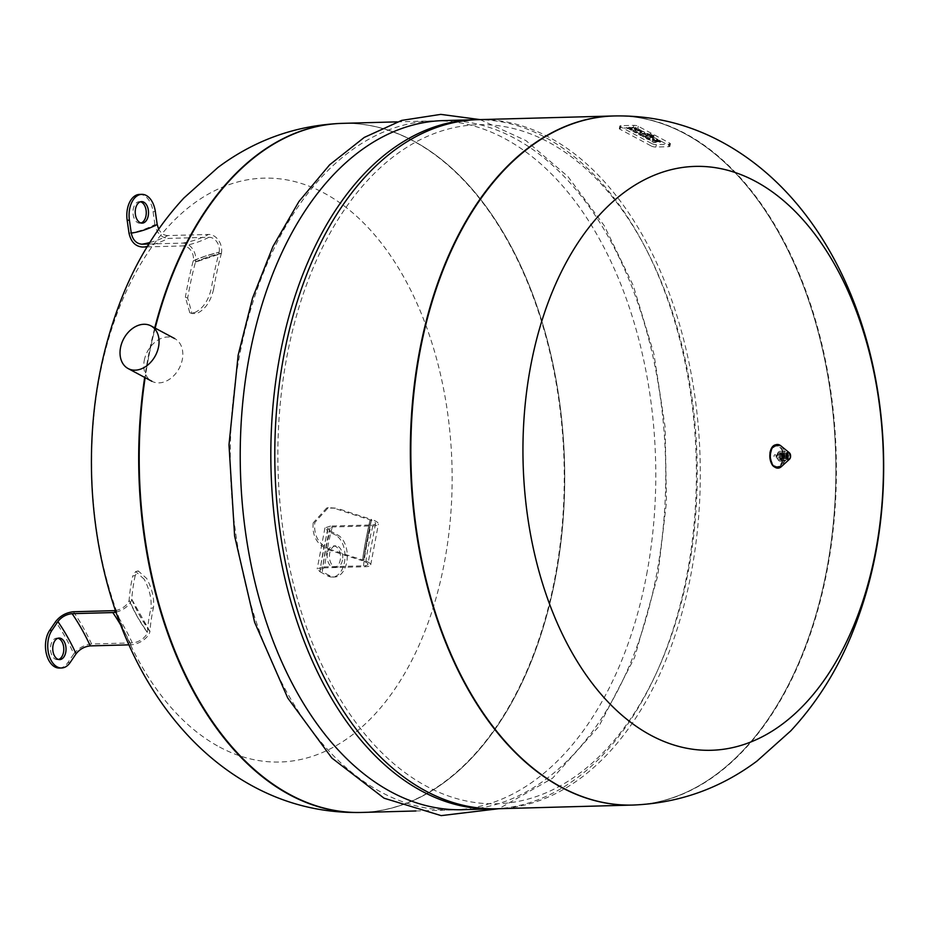 <?xml version="1.0" encoding="UTF-8"?>
<svg xmlns="http://www.w3.org/2000/svg" width="930" height="930" viewBox="0 0 930 930"><rect width="100%" height="100%" fill="white"/><g stroke="black" fill="none" stroke-linecap="round" stroke-linejoin="round"><path stroke-width="0.7" stroke-dasharray="4.65 3.49" d="M632.493 805.066A344.681 212.679 88.4 0 0 826.758 569.509A344.681 212.679 88.4 0 0 613.986 115.959A344.681 212.679 88.4 0 1 826.758 569.509A344.681 212.679 88.4 0 1 632.749 805.066M140.453 201.787A10.776 6.65 88.4 0 0 139.314 201.659A10.776 6.65 88.4 0 0 138.105 201.88A10.776 6.65 88.4 0 0 133.025 213.598A10.776 6.65 88.4 0 0 139.907 223.2A10.776 6.65 88.4 0 0 141.035 223.014M194.556 312.62C202.763 308.876 208.332 300.867 211.284 288.614L213.563 289.439C210.61 301.704 205.03 309.702 196.835 313.457L192.057 313.573L187.662 298.077L185.372 297.24L189.79 312.747L194.556 312.62M147.079 246.903L183.012 245.927A11.125 8.614 71.6 0 1 193.242 260.819L193.231 260.888A406.654 314.549 -108.4 0 0 185.372 297.24M193.242 260.853L205.356 256.11A215.958 88.466 -165.2 0 1 219.131 252.263A406.654 314.549 -108.4 0 0 211.284 288.614M193.231 260.888A215.958 88.466 -165.2 0 1 205.356 256.11L219.143 252.228A215.958 80.294 10.8 0 0 205.356 256.11A215.958 80.294 10.8 0 0 193.242 260.819M219.131 252.263L219.143 252.228A11.125 8.614 71.6 0 0 208.913 237.29L168.237 238.406A215.958 133.257 -91.6 0 1 142.337 247.031M213.563 289.439A403.76 312.317 -108.4 0 1 221.34 253.495L195.44 262.12A403.76 312.317 -108.4 0 0 187.662 298.077M148.846 244.02L182.606 243.102A14.02 10.846 71.6 0 1 195.498 261.853L195.474 261.993M149.777 242.532A213.086 131.49 88.4 0 0 167.842 235.569L208.506 234.465A14.02 10.846 71.6 0 1 221.41 253.216L221.375 253.355M129.014 233.198A201.601 124.399 88.4 0 0 154.915 224.56C156.81 233.116 161.25 237.731 168.237 238.406M154.915 224.56L153.066 211.633A21.541 13.287 88.4 0 0 139.535 194.417M167.842 235.569C164.029 235.476 160.971 233.337 158.658 229.152M342.461 560.023A10.776 6.65 -91.6 0 1 336.393 567.381A10.776 6.65 -91.6 0 1 329.731 553.211A10.776 6.65 -91.6 0 1 335.811 545.852A10.776 6.65 -91.6 0 1 342.461 560.023M327.476 553.269A10.776 6.65 88.4 0 0 334.137 567.451A10.776 6.65 88.4 0 0 340.206 560.081A10.776 6.65 88.4 0 0 333.545 545.91A10.776 6.65 88.4 0 0 327.476 553.269M313.189 522.881C312.003 535.634 316.828 544.492 327.662 549.432L329.29 549.084C318.444 544.143 313.619 535.285 314.793 522.532L328.29 507.664L337.009 508.222L326.674 508.013L313.189 522.881M375.557 523.578L367.862 564.289A11.125 2.906 -169.3 0 1 363.491 565.824L322.826 566.928A215.958 133.257 -91.6 0 1 330.545 526.066L371.221 524.95A11.125 2.906 -169.3 0 0 375.557 523.578A11.125 2.906 -169.3 0 0 370.175 519.858L370.105 519.835A406.654 106.299 10.7 0 1 335.381 508.571M370.14 519.847L365.781 540.446A215.958 82.107 -72.9 0 0 362.386 560.697A406.654 106.299 10.7 0 1 327.662 549.432M370.105 519.835A215.958 82.107 -72.9 0 0 365.781 540.446L362.386 560.697M329.29 549.084A403.76 105.543 10.7 0 0 363.63 560.232L371.349 519.359A403.76 105.543 10.7 0 1 337.009 508.222M367.862 564.289A11.125 2.906 -169.3 0 0 362.456 560.72L362.421 560.709M330.034 530.879L337.846 535.052A21.541 13.287 -91.6 0 1 347.181 558.756A21.541 13.287 -91.6 0 1 334.568 577.019A21.541 13.287 -91.6 0 1 330.115 575.914L322.315 571.741A201.601 124.399 -91.6 0 1 330.034 530.879L327.779 528.426L332.254 526.973L372.918 525.869A14.02 3.662 -169.3 0 0 378.394 524.136A14.02 3.662 -169.3 0 0 371.616 519.452L371.489 519.405M332.254 526.973A213.086 131.49 88.4 0 0 324.524 567.835L365.199 566.73A14.02 3.662 -169.3 0 0 370.71 564.801A14.02 3.662 -169.3 0 0 363.886 560.313L363.758 560.267M330.545 526.066L324.954 527.868L327.779 530.937A201.601 124.399 88.4 0 0 320.06 571.799L317.2 568.869L322.826 566.928M320.06 571.799L327.86 575.972A21.541 13.287 88.4 0 0 332.312 577.077A21.541 13.287 88.4 0 0 344.914 558.814A21.541 13.287 88.4 0 0 335.579 535.11L327.779 530.937M324.524 567.835L320.036 569.393L322.315 571.741M148.335 358.91A344.681 212.679 88.4 0 0 145.15 377.673A344.681 212.679 88.4 0 1 148.335 358.91A344.681 212.679 88.4 0 1 154.926 329.104A344.681 212.679 88.4 0 0 148.335 358.91M361.351 812.448A344.681 212.679 88.4 0 0 555.617 576.891A344.681 212.679 88.4 0 0 342.6 123.353A344.681 212.679 88.4 0 1 555.617 576.891A344.681 212.679 88.4 0 1 361.351 812.448M496.922 808.763A344.681 212.679 88.4 0 0 691.188 573.194A344.681 212.679 88.4 0 0 478.171 119.656M688.223 571.613A339.648 209.576 88.4 0 0 646.083 249.019A339.648 209.576 88.4 0 0 443.924 130.258A339.648 209.576 88.4 0 0 286.87 356.818A339.648 209.576 88.4 0 0 394.448 764.262A339.648 209.576 88.4 0 0 657.557 670.46A339.648 209.576 88.4 0 0 688.223 571.613M494.946 808.798A344.681 212.679 88.4 0 0 656.115 673.622A344.681 212.679 88.4 0 0 687.235 573.31A344.681 212.679 88.4 0 0 644.467 245.939A344.681 212.679 88.4 0 0 476.195 119.726M462.361 809.705A344.681 212.679 88.4 0 0 656.627 574.136A344.681 212.679 88.4 0 0 443.598 120.598M646.676 574.415A344.681 212.679 88.4 0 0 433.659 120.865A344.681 212.679 88.4 0 0 239.394 356.434A344.681 212.679 88.4 0 0 452.41 809.972A344.681 212.679 88.4 0 0 646.676 574.415M649.849 139.163L650.396 137.477A5.324 1.395 10.7 0 1 657.254 140.105A5.324 1.395 10.7 0 1 652.535 140.604A7.301 1.907 10.7 0 1 645.432 137.768L647.466 137.71A5.406 1.407 -169.3 0 0 649.849 139.163L649.965 138.547A5.406 1.407 10.7 0 1 647.582 137.094L645.548 137.152A7.301 1.907 -169.3 0 0 652.651 140A5.324 1.395 -169.3 0 0 657.371 139.488A5.324 1.395 -169.3 0 0 650.512 136.861L649.965 138.547M652.36 139.733L654.313 139.523L652.709 138.64L652.36 139.733L654.429 138.907L652.825 138.035L652.476 139.116M652.709 138.64L652.825 138.035M650.396 137.477L650.512 136.861M652.535 140.604L652.651 140M645.432 137.768L645.548 137.152M647.466 137.71L647.582 137.094M657.754 140.337L652.139 141.023L653.662 141.837L659.765 141.674A4.325 1.128 -169.3 0 0 660.73 141.174A4.325 1.128 -169.3 0 0 660.393 140.593L657.568 140.232L657.638 140.941L657.568 140.232M657.452 140.849L660.277 141.209A4.325 1.128 10.7 0 1 660.614 141.779A4.325 1.128 10.7 0 1 659.649 142.29L653.546 142.453L652.023 141.639L657.638 140.941M659.486 140.79L659.603 140.174M652.023 141.639L652.139 141.023M653.546 142.453L653.662 141.837M659.649 142.29L659.765 141.674M660.277 141.209L660.393 140.593M642.13 136.35L653.058 135.617A3.86 1.011 10.7 0 1 653.813 136.419A3.86 1.011 10.7 0 1 652.302 136.919L643.665 137.163L642.13 136.35L642.246 135.734L643.781 136.547L652.418 136.303A3.86 1.011 -169.3 0 0 653.93 135.803A3.86 1.011 -169.3 0 0 653.174 135.001L642.246 135.734M647.861 136.187L647.978 135.571M647.106 135.78L647.222 135.164M649.14 135.722L649.256 135.106M649.896 136.129L650.012 135.524M651.035 135.675L651.151 135.059M643.665 137.163L643.781 136.547M653.058 135.617L653.174 135.001M652.244 135.175L640.549 135.501L638.526 134.42L650.21 134.094L652.244 135.175L650.326 133.478L638.643 133.804L640.665 134.885L652.349 134.571M650.21 134.094L650.326 133.478M638.526 134.42L638.643 133.804M640.549 135.501L640.665 134.885M630.156 128.793L628.122 128.852L626.599 128.026L628.634 127.98A3.883 1.011 10.7 0 1 631.668 128.317A3.883 1.011 10.7 0 1 633.179 127.852L635.213 127.794L636.736 128.619L634.202 128.84L639.794 130.247L637.759 130.305A3.883 1.011 10.7 0 1 634.725 129.956A3.883 1.011 10.7 0 1 633.214 130.433L629.657 129.665L632.191 129.444L630.273 128.177L632.307 128.828L629.773 129.049L631.296 129.875L633.33 129.816A3.883 1.011 -169.3 0 0 634.841 129.34A3.883 1.011 -169.3 0 0 637.875 129.689L639.91 129.63L634.318 128.224L636.852 128.003L635.33 127.189L633.295 127.236A3.883 1.011 -169.3 0 0 631.784 127.712A3.883 1.011 -169.3 0 0 628.75 127.364L626.715 127.422L630.273 128.177M628.122 128.852L628.238 128.235M626.599 128.026L626.715 127.422M631.668 128.317L631.784 127.712M635.213 127.794L635.33 127.189M636.736 128.619L636.852 128.003M638.271 129.433L638.387 128.817M629.657 129.665L629.773 129.049M631.179 130.479L631.296 129.875M634.725 129.956L634.841 129.34M639.794 130.247L639.91 129.63M637.782 130.735A5.324 1.395 10.7 0 1 644.653 133.35A5.324 1.395 10.7 0 1 639.933 133.862A7.301 1.907 10.7 0 1 632.83 131.025L634.865 130.967A5.406 1.407 -169.3 0 0 637.236 132.42L637.352 131.804A5.406 1.407 10.7 0 1 634.981 130.351L632.946 130.409A7.301 1.907 -169.3 0 0 640.049 133.246A5.324 1.395 -169.3 0 0 644.769 132.746A5.324 1.395 -169.3 0 0 637.899 130.119M637.236 132.42L637.352 131.804M639.933 133.862L640.049 133.246M634.865 130.967L634.981 130.351M639.747 132.99L641.712 132.781L640.107 131.897L639.747 132.99L641.828 132.165L640.224 131.281L639.863 132.374M640.107 131.897L640.224 131.281M632.83 131.025L632.946 130.409M651.895 143.627A3.232 0.849 -169.3 0 0 656.336 144.58L669.112 144.231A3.232 0.849 -169.3 0 0 670.379 143.801A3.232 0.849 -169.3 0 0 669.74 143.139L638.271 126.294A3.232 0.849 -169.3 0 0 633.818 125.341L621.054 125.69A3.232 0.849 -169.3 0 0 619.787 126.108A3.232 0.849 -169.3 0 0 620.415 126.782L651.895 143.627L651.43 146.08L619.95 129.235A3.232 0.849 10.7 0 1 619.322 128.561A3.232 0.849 10.7 0 1 620.589 128.142L633.353 127.794A3.232 0.849 10.7 0 1 637.806 128.747L669.286 145.591A3.232 0.849 10.7 0 1 669.914 146.254A3.232 0.849 10.7 0 1 668.647 146.684L655.883 147.033A3.232 0.849 10.7 0 1 651.43 146.08M144.266 360.456A24.203 17.961 118.2 0 1 174.724 338.601A24.203 17.961 118.2 0 1 182.338 359.422A24.203 17.961 118.2 0 1 151.881 381.277A24.203 17.961 118.2 0 1 144.266 360.456M57.986 638.259A10.776 6.65 88.4 0 0 56.846 638.131A10.776 6.65 88.4 0 0 50.987 644.56A10.776 6.65 88.4 0 0 52.289 656.045A10.776 6.65 88.4 0 0 57.439 659.661A10.776 6.65 88.4 0 0 58.555 659.475M144.185 579.204L135.687 571.566L132.676 576.123L135.245 575.461L138.245 570.904L146.742 578.541C152.241 589.074 154.473 598.792 153.438 607.697L150.869 608.36C151.916 599.443 149.695 589.725 144.185 579.204M73.424 611.754A215.958 133.257 -91.6 0 1 91.605 643.99L132.281 642.874A11.125 5.696 -29.4 0 0 147.3 632.423L147.312 632.4A406.654 208.25 150.6 0 1 150.869 608.36M147.312 632.377A215.958 175.538 4.3 0 1 137.245 616.602A215.958 170.481 -169.5 0 0 147.3 632.423L137.245 616.602L129.131 600.164A406.654 208.25 150.6 0 1 132.676 576.123M129.131 600.141L129.119 600.199A215.958 170.481 -169.5 0 0 137.245 616.602A215.958 175.538 4.3 0 1 129.131 600.141M135.245 575.461A403.76 206.774 150.6 0 0 131.746 599.222L149.928 631.447A403.76 206.774 150.6 0 1 153.438 607.697M128.91 644.85L130.979 644.792A14.02 7.184 -29.4 0 0 149.904 631.633L149.916 631.54M115.983 612.138A14.02 7.184 -29.4 0 0 131.723 599.397L131.734 599.304M115.436 610.533A11.125 5.696 -29.4 0 0 129.119 600.199M91.605 643.99C84.339 644.746 78.399 648.047 73.807 653.871A201.601 124.399 88.4 0 0 55.614 621.635M59.346 668.054A21.541 13.287 88.4 0 0 67.855 662.625L73.807 653.871M787.594 457.386A4.046 2.499 -91.6 0 1 786.466 459.653A4.046 2.499 -91.6 0 1 785.304 460.152A4.046 2.499 -91.6 0 1 782.804 454.828A4.046 2.499 -91.6 0 1 785.083 452.061A4.046 2.499 -91.6 0 1 786.28 452.503A4.046 2.499 -91.6 0 1 787.594 457.386M782.56 457.049A2.616 1.616 -91.6 0 1 781.863 458.49A2.616 1.616 -91.6 0 1 780.026 458.246A2.616 1.616 -91.6 0 1 779.48 455.398A2.616 1.616 -91.6 0 1 781.735 453.91A2.616 1.616 -91.6 0 1 782.56 457.049M781.165 454.584A4.917 3.034 -91.6 0 1 783.932 451.224A4.917 3.034 -91.6 0 1 785.373 451.771A4.917 3.034 -91.6 0 1 786.966 457.688A4.917 3.034 -91.6 0 1 785.618 460.431A4.917 3.034 -91.6 0 1 784.199 461.048A4.917 3.034 -91.6 0 1 781.165 454.584M774.051 455.84A1.721 1.058 -91.6 0 1 775.015 454.665A1.721 1.058 -91.6 0 1 776.085 456.932A1.721 1.058 -91.6 0 1 775.109 458.106A1.721 1.058 -91.6 0 1 774.051 455.84M780.944 455.654A1.721 1.058 -91.6 0 1 781.909 454.468A1.721 1.058 -91.6 0 1 782.979 456.735A1.721 1.058 -91.6 0 1 782.002 457.92A1.721 1.058 -91.6 0 1 780.944 455.654M780.433 455.375A2.581 1.593 -91.6 0 1 781.886 453.608A2.581 1.593 -91.6 0 1 783.49 457.014A2.581 1.593 -91.6 0 1 782.025 458.781A2.581 1.593 -91.6 0 1 780.433 455.375M784.269 455.27A2.581 1.593 -91.6 0 1 785.734 453.503A2.581 1.593 -91.6 0 1 787.326 456.909A2.581 1.593 -91.6 0 1 785.873 458.676A2.581 1.593 -91.6 0 1 784.269 455.27M633.005 805.055A344.681 212.679 88.4 0 0 827.27 569.497A344.681 212.679 88.4 0 0 685.387 133.595A344.681 212.679 88.4 0 0 614.242 115.959M221.34 253.495A213.086 87.292 14.8 0 0 195.44 262.12M195.498 261.853A213.086 79.224 -169.2 0 1 221.41 253.216M182.606 243.102A213.086 131.49 88.4 0 0 208.506 234.465M208.913 237.29A215.958 133.257 -91.6 0 1 183.012 245.927M153.066 211.633L155.333 211.563M363.63 560.232A213.086 81.026 107.1 0 1 371.349 519.359M362.456 560.72A215.958 96.406 108.5 0 1 365.781 540.446A215.958 96.406 108.5 0 1 370.175 519.858M371.616 519.452A213.086 95.127 -71.5 0 0 363.886 560.313M372.918 525.869A213.086 131.49 88.4 0 0 365.199 566.73M363.491 565.824A215.958 133.257 -91.6 0 1 371.221 524.95M327.86 575.972L330.115 575.914M335.579 535.11L337.846 535.052M154.543 328.662A344.681 212.679 88.4 0 0 147.823 358.922A344.681 212.679 88.4 0 0 144.685 377.417M361.107 812.46A344.681 212.679 88.4 0 0 555.117 576.902A344.681 212.679 88.4 0 0 413.246 141A344.681 212.679 88.4 0 0 342.345 123.353M219.55 747.034A292.008 180.176 88.4 0 0 444.412 562.418A292.008 180.176 88.4 0 0 324.21 193.126A292.008 180.176 88.4 0 0 99.359 377.743A292.008 180.176 88.4 0 0 219.55 747.034M657.324 141.488L657.44 140.872M650.779 136.106L650.895 135.501M652.302 136.919L652.418 136.303M628.634 127.98L628.75 127.364M633.179 127.852L633.295 127.236M634.702 128.666L634.818 128.061M636.236 129.491L636.353 128.875M631.691 129.607L631.807 129.003M633.214 130.433L633.33 129.816M637.759 130.305L637.875 129.689M655.883 147.033L656.336 144.58M668.647 146.684L669.112 144.231M669.286 145.591L669.74 143.139M637.806 128.747L638.271 126.294M633.353 127.794L633.818 125.341M620.589 128.142L621.054 125.69M619.95 129.235L620.415 126.782M131.746 599.222A213.086 173.201 -175.7 0 0 149.928 631.447M149.904 631.633A213.086 168.214 10.5 0 1 131.723 599.397M130.979 644.792A213.086 131.49 88.4 0 0 120.656 624.96M114.088 610.65A215.958 133.257 -91.6 0 1 132.281 642.874M67.855 662.625L70.11 662.567M788.582 456.909A2.685 1.651 -91.6 0 1 787.838 458.397A2.685 1.651 -91.6 0 1 785.978 458.118A2.685 1.651 -91.6 0 1 785.408 455.212A2.685 1.651 -91.6 0 1 787.71 453.677A2.685 1.651 -91.6 0 1 788.582 456.909M788.489 456.7A2.069 1.279 -91.6 0 1 786.896 458.013A2.069 1.279 -91.6 0 1 786.048 455.398A2.069 1.279 -91.6 0 1 787.64 454.096A2.069 1.279 -91.6 0 1 788.489 456.7M783.978 457.49A4.046 2.499 -91.6 0 1 781.688 460.257A4.046 2.499 -91.6 0 1 779.189 454.921A4.046 2.499 -91.6 0 1 781.467 452.154A4.046 2.499 -91.6 0 1 783.978 457.49M782.99 457.269A3.336 2.058 -91.6 0 1 780.421 459.385A3.336 2.058 -91.6 0 1 779.049 455.165A3.336 2.058 -91.6 0 1 781.619 453.061A3.336 2.058 -91.6 0 1 782.99 457.269M781.898 457.386A3.581 2.209 -91.6 0 1 780.933 459.362A3.581 2.209 -91.6 0 1 778.422 459.025A3.581 2.209 -91.6 0 1 777.666 455.119A3.581 2.209 -91.6 0 1 780.758 453.084A3.581 2.209 -91.6 0 1 781.898 457.386M777.178 454.689A4.917 3.034 -91.6 0 1 779.945 451.341A4.917 3.034 -91.6 0 1 782.979 457.804A4.917 3.034 -91.6 0 1 780.212 461.152A4.917 3.034 -91.6 0 1 777.178 454.689M783.107 459.583A10.277 6.336 -91.6 0 1 780.27 465.314A10.277 6.336 -91.6 0 1 773.121 464.233A10.277 6.336 -91.6 0 1 770.97 453.084A10.277 6.336 -91.6 0 1 779.77 447.179A10.277 6.336 -91.6 0 1 783.107 459.583M770.331 452.898A10.893 6.719 -91.6 0 1 778.712 446.005A10.893 6.719 -91.6 0 1 783.2 459.78A10.893 6.719 -91.6 0 1 774.806 466.662A10.893 6.719 -91.6 0 1 770.331 452.898M770.133 452.782A11.23 6.929 -91.6 0 1 778.77 445.691A11.23 6.929 -91.6 0 1 783.397 459.885A11.23 6.929 -91.6 0 1 774.306 466.721M780.77 445.772A11.846 7.312 -91.6 0 1 784.618 460.059A11.846 7.312 -91.6 0 1 781.34 466.662M139.314 201.659L141.581 201.601M189.79 312.747L192.057 313.573M139.907 223.2L142.162 223.13M334.137 567.451L336.393 567.381M326.674 508.013L328.29 507.664M370.71 564.801L378.394 524.136M324.954 527.868L317.2 568.869M327.779 528.426L320.036 569.393M333.545 545.91L335.811 545.852M332.312 577.077L334.568 577.019M646.083 249.019L644.467 245.939M480.113 119.61L525.973 140.616L567.939 176.561L604.233 225.653L633.295 285.65L653.906 353.842L665.124 427.103L666.461 502.119L657.859 575.449L634.609 657.463L598.757 726.597L552.56 778.212L498.864 808.705M397.145 121.865L433.659 120.865M415.908 810.972L452.41 809.972M657.557 670.46L656.115 673.622M654.313 139.523L654.429 138.907M657.254 140.105L657.371 139.488M657.963 141.279L658.08 140.663M660.614 141.779L660.73 141.174M651.291 135.943L651.407 135.327M653.813 136.419L653.93 135.803M634.202 128.84L634.318 128.224M632.191 129.444L632.307 128.828M644.653 133.35L644.769 132.746M641.712 132.781L641.828 132.165M669.914 146.254L670.379 143.801M619.322 128.561L619.787 126.108M56.846 638.131L59.113 638.061M135.687 571.566L138.245 570.904M57.439 659.661L59.694 659.603M786.28 452.503L787.71 453.677L788.628 456.851L786.466 459.653M785.304 460.152L781.688 460.257L778.91 455.014L781.467 452.154L785.083 452.061M781.863 458.49L780.933 459.362L781.851 457.444L780.758 453.084L781.735 453.91M784.199 461.048L780.212 461.152C777.457 460.28 776.352 458.165 776.899 454.782L779.945 451.341L783.932 451.224M785.618 460.431L780.27 465.314L783.06 459.629C783.781 454.154 782.688 450.004 779.77 447.179L785.373 451.771M781.909 454.468L775.015 454.665M785.734 453.503L781.886 453.608M785.873 458.676L782.025 458.781M782.002 457.92L775.109 458.106"/><path stroke-width="1.4" d="M614.242 115.959A344.681 212.679 88.4 0 0 419.976 351.517A344.681 212.679 88.4 0 0 561.848 787.419A344.681 212.679 88.4 0 0 633.005 805.055C678.795 803.206 720.111 788.559 756.95 761.1L790.721 730.922C815.912 703.766 836 672.227 850.973 636.294C874.363 579.495 885.197 518.498 883.5 453.317C879.954 323.408 823.829 196.893 721.54 141.837C688.014 123.853 652.256 115.227 614.242 115.959L613.742 115.971A344.681 212.679 88.4 0 0 419.465 351.528A344.681 212.679 88.4 0 0 632.493 805.066L496.922 808.763A344.681 212.679 88.4 0 1 283.906 355.225A344.681 212.679 88.4 0 1 478.171 119.656L613.742 115.971A344.681 212.679 88.4 0 1 613.986 115.959A344.681 212.679 88.4 0 0 613.73 115.971A344.681 212.679 88.4 0 0 419.465 351.528A344.681 212.679 88.4 0 0 632.505 805.066A344.681 212.679 88.4 0 0 632.749 805.066M140.36 201.822A10.776 6.65 -91.6 0 1 141.581 201.601A10.776 6.65 -91.6 0 1 148.463 211.191A10.776 6.65 -91.6 0 1 143.383 222.921A10.776 6.65 -91.6 0 1 142.162 223.13A10.776 6.65 -91.6 0 1 135.28 213.54A10.776 6.65 -91.6 0 1 140.36 201.822M141.035 223.014A10.776 6.65 88.4 0 0 141.128 222.979A10.776 6.65 88.4 0 0 146.254 212.168A10.776 6.65 88.4 0 0 140.453 201.787M131.27 233.139L129.421 220.201A21.541 13.287 -91.6 0 1 141.79 194.347A21.541 13.287 -91.6 0 1 155.333 211.563L157.182 224.502A201.601 124.399 -91.6 0 1 131.27 233.139C132.781 239.987 136.338 243.672 141.93 244.206L148.846 244.02M158.658 229.152L157.182 224.502M141.79 194.347L139.535 194.417A21.541 13.287 88.4 0 0 127.166 220.259L129.014 233.198C130.898 241.754 135.338 246.369 142.337 247.031L147.079 246.903M144.685 377.417A344.681 212.679 88.4 0 0 289.707 794.825A344.681 212.679 88.4 0 0 360.852 812.471L361.351 812.448A344.681 212.679 88.4 0 1 145.15 377.673A344.681 212.679 88.4 0 0 361.351 812.448L415.908 810.972M342.345 123.353A344.681 212.679 88.4 0 0 342.089 123.365L342.6 123.353A344.681 212.679 88.4 0 0 154.926 329.104A344.681 212.679 88.4 0 1 342.6 123.353L397.145 121.865M476.195 119.726A344.681 212.679 88.4 0 0 474.207 119.761A344.681 212.679 88.4 0 0 279.942 355.33A344.681 212.679 88.4 0 0 492.97 808.868A344.681 212.679 88.4 0 0 494.946 808.798M474.207 119.761L443.598 120.598A344.681 212.679 88.4 0 0 249.333 356.167A344.681 212.679 88.4 0 0 462.361 809.705L492.97 808.868M158.577 346.704A24.203 17.961 -61.8 0 0 150.962 325.884A24.203 17.961 -61.8 0 0 120.505 347.739A24.203 17.961 -61.8 0 0 128.131 368.559A24.203 17.961 -61.8 0 0 158.577 346.704M54.545 655.976A10.776 6.65 -91.6 0 1 53.242 644.502A10.776 6.65 -91.6 0 1 59.113 638.061A10.776 6.65 -91.6 0 1 64.251 641.688A10.776 6.65 -91.6 0 1 65.553 653.174A10.776 6.65 -91.6 0 1 59.694 659.603A10.776 6.65 -91.6 0 1 54.545 655.976M58.555 659.475A10.776 6.65 88.4 0 0 63.496 652.372A10.776 6.65 88.4 0 0 61.996 641.746A10.776 6.65 88.4 0 0 57.986 638.259M76.062 653.813L70.11 662.567A21.541 13.287 -91.6 0 1 61.601 667.984A21.541 13.287 -91.6 0 1 48.755 654.267A21.541 13.287 -91.6 0 1 51.929 630.342L57.881 621.577A201.601 124.399 -91.6 0 1 76.062 653.813C79.748 649.152 84.491 646.513 90.303 645.897A213.086 131.49 88.4 0 0 72.121 613.672L112.797 612.568A14.02 7.184 -29.4 0 0 115.983 612.138M61.601 667.984L59.346 668.054A21.541 13.287 88.4 0 1 46.5 654.325A21.541 13.287 88.4 0 1 49.662 630.4L55.614 621.635C60.218 615.811 66.158 612.521 73.424 611.754L114.088 610.65A11.125 5.696 -29.4 0 0 115.436 610.533M90.303 645.897L128.91 644.85M72.121 613.672C66.309 614.277 61.554 616.915 57.881 621.577M530.681 366.002A292.008 180.176 88.4 0 0 650.872 735.293A292.008 180.176 88.4 0 0 875.735 550.676A292.008 180.176 88.4 0 0 755.544 181.385A292.008 180.176 88.4 0 0 530.681 366.002M141.93 244.206A213.086 131.49 88.4 0 0 149.777 242.532M127.166 220.259L129.421 220.201M154.543 328.662A344.681 212.679 88.4 0 1 342.089 123.365C296.252 125.213 254.901 139.895 218.039 167.4L183.873 198.02C159.251 224.688 139.535 255.576 124.725 290.683C100.766 348.25 89.733 410.142 91.628 476.369C95.499 605.837 151.59 731.701 253.553 786.582C287.068 804.566 322.838 813.192 360.852 812.471A344.681 212.679 88.4 0 0 361.107 812.46M120.656 624.96A213.086 131.49 88.4 0 0 112.797 612.568M49.662 630.4L51.929 630.342M770.621 452.573A11.846 7.312 -91.6 0 1 780.77 445.772C775.132 443.133 771.54 445.424 769.994 452.643C769.738 465 773.516 469.685 781.34 466.662A11.846 7.312 -91.6 0 1 773.097 465.419A11.846 7.312 -91.6 0 1 770.621 452.573M790.512 457.176A3.65 2.255 -91.6 0 1 789.5 459.222A3.65 2.255 -91.6 0 1 786.954 458.839A3.65 2.255 -91.6 0 1 786.187 454.863A3.65 2.255 -91.6 0 1 789.326 452.771A3.65 2.255 -91.6 0 1 790.535 457.049M786.827 455.049A3.046 1.872 -91.6 0 1 789.175 453.131A3.046 1.872 -91.6 0 1 790.419 456.979A3.046 1.872 -91.6 0 1 788.082 458.897A3.046 1.872 -91.6 0 1 786.827 455.049M774.306 466.721A11.23 6.929 -91.6 0 1 770.133 452.782M498.864 808.705L441.169 815.622L384.078 798.207L331.812 757.996L287.742 697.988L254.622 622.275L234.604 535.959L228.989 444.842L238.15 355.121L252.507 298.181L272.967 246.45L298.937 201.519L329.65 164.784L364.258 137.431L401.714 120.4L440.797 114.378L480.113 119.61M150.962 325.884L174.724 338.601M128.131 368.559L151.881 381.277M781.34 466.662L789.5 459.222L790.558 457.118L789.326 452.771L780.77 445.772"/></g></svg>
